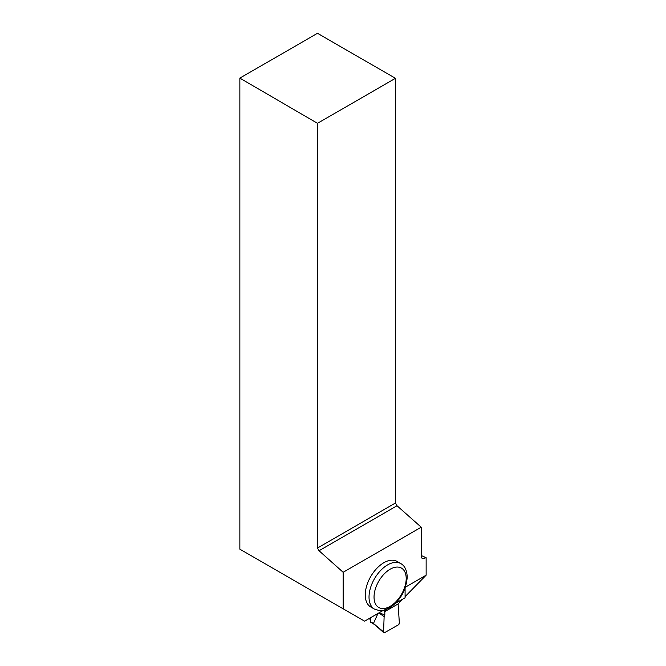 <?xml version="1.0" encoding="UTF-8"?>
<svg xmlns="http://www.w3.org/2000/svg" width="666" height="666" viewBox="0 0 666 666"><rect width="100%" height="100%" fill="white"/><g stroke="black" fill="none" stroke-linecap="round" stroke-linejoin="round"><path stroke-width="1" d="M395.229 603.513L402.114 599.608M374.55 624.392L384.507 632.692L398.418 624.8L399.359 623.126L398.101 603.929L399.359 623.126A1.332 0.774 120.4 0 1 398.418 624.8L384.507 632.692A1.332 0.774 -59.6 0 1 383.758 632.7A1.332 0.774 -59.6 0 1 383.558 632.101L384.132 616.616L384.823 614.868L378.979 612.87M370.579 617.715L370.579 621.794A1.332 0.774 120.4 0 0 370.854 622.402L374.925 624.791M377.972 613.453L373.593 623.176M383.558 632.101L384.132 616.616L384.823 614.868L384.823 611.654L384.823 614.868M384.132 616.616L378.804 612.97M405.477 587.112L426.14 575.183L426.14 557.725L421.228 555.502M426.14 575.183L405.269 596.445M370.579 619.713A153.696 88.736 180 0 1 369.114 618.564M401.789 599.791L398.335 603.787L384.582 611.788L387.029 609.174M384.582 610.056L384.582 611.788M317.482 123.327L239.86 78.113L317.482 33.3L395.446 78.313L317.482 123.327L317.482 548.035L395.446 503.021L395.446 78.313M395.446 503.021L397.011 505.735L421.228 527.206L343.148 572.285L343.148 608.816L364.577 621.187L383.333 610.356M426.14 557.725L422.793 558.616L421.228 557.717L421.228 527.206M239.86 78.113L239.86 549.184L343.148 608.816M365.259 594.913A26.282 15.176 -60 0 1 376.74 568.456A26.282 15.176 -60 0 1 396.994 561.413L400.749 563.586A26.282 15.176 -60 0 0 380.494 570.629A26.282 15.176 -60 0 0 369.022 597.086A26.282 15.176 -60 0 0 374.467 609.115L370.704 606.942A26.282 15.176 -60 0 1 365.259 594.913M405.086 588.236L405.086 597.793L395.296 603.446M317.482 548.035L319.039 550.749L343.148 572.285M319.039 550.749L397.011 505.735M370.579 621.794L373.901 623.742M406.193 578.513A22.736 13.129 120 0 0 382.076 576.365A22.736 13.129 120 0 0 382.076 608.516A22.736 13.129 120 0 0 406.193 578.513M374.55 624.458L383.758 632.7M374.467 609.115C379.404 610.772 382.376 611.18 383.383 610.347L389.893 607.692C400.283 600.574 406.069 590.367 407.234 577.064C406.884 570.154 404.728 565.659 400.749 563.586"/></g></svg>
